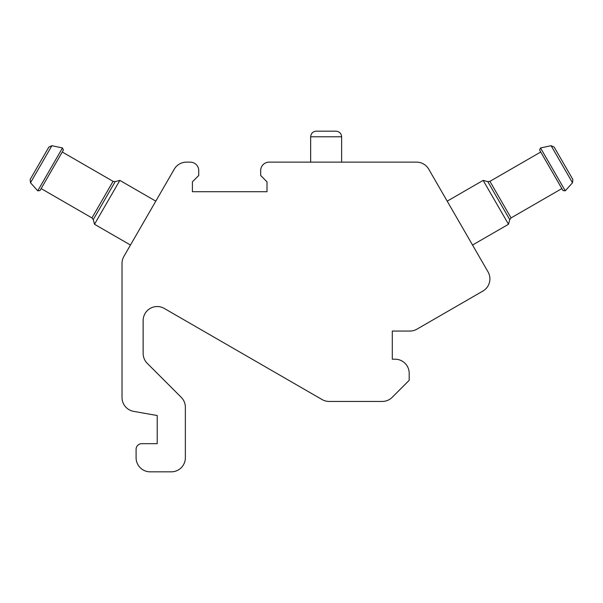 <?xml version="1.0" encoding="UTF-8"?>
<svg xmlns="http://www.w3.org/2000/svg" width="603" height="603" viewBox="0 0 603 603"><rect width="100%" height="100%" fill="white"/><g stroke="black" fill="none" stroke-linecap="round" stroke-linejoin="round"><path stroke-width="0.9" d="M416.899 329.178L482.867 291.083A14.08 14.08 0 0 0 488.023 271.855L428.741 169.179A14.08 14.08 0 0 0 416.545 162.139L269.126 162.139A8.45 8.45 0 0 0 260.677 170.581L260.677 175.511L267.008 181.842L267.008 191.701L192.402 191.701L192.402 181.842L198.741 175.511L198.741 170.581A8.45 8.45 0 0 0 190.292 162.139L186.455 162.139A14.08 14.08 0 0 0 174.259 169.179L123.901 256.403A14.08 14.08 0 0 0 122.017 263.436L122.017 397.505A14.08 14.08 0 0 0 133.647 411.367L157.21 415.527L157.21 443.68L141.728 443.68A5.631 5.631 0 0 0 136.097 449.31L136.097 457.752A14.08 14.08 0 0 0 150.17 471.832L171.29 471.832A14.08 14.08 0 0 0 185.362 457.752L185.362 407.281A14.08 14.08 0 0 0 181.239 397.324L147.26 363.338A14.08 14.08 0 0 1 143.137 353.388L143.137 320.623A14.08 14.08 0 0 1 164.25 308.427L322.092 399.563A14.08 14.08 0 0 0 329.132 401.447L382.242 401.447A14.08 14.08 0 0 0 392.199 397.324L409.188 380.335L409.188 373.295A14.08 14.08 0 0 0 395.116 359.215L392.297 359.215L392.297 331.062L409.859 331.062A14.08 14.08 0 0 0 416.899 329.178M572.503 182.769L551.104 145.707L554.134 147.057L572.85 179.475L572.503 182.769L565.267 190.804L562.998 190.571L539.602 150.041L540.522 147.954L565.267 190.804M554.134 147.057L572.292 178.503M561.86 188.588L511.058 217.924L509.746 219.628L508.502 224.271L483.161 180.387L447.2 201.146M508.502 224.271L472.533 245.037M37.733 190.804L30.497 182.769L30.15 179.475L48.866 147.057L51.896 145.707L62.478 147.954L63.398 150.041L40.002 190.571L37.733 190.804L62.478 147.954M93.254 219.628L91.942 217.924L41.14 188.588L62.26 152.016L113.062 181.345L115.196 181.631L119.839 180.387L94.498 224.271L93.254 219.628L115.196 181.631M130.467 245.037L94.498 224.271M310.651 162.139L310.651 136.798C310.982 133.376 312.859 131.499 316.281 131.168L335.992 131.168L316.281 131.168M509.746 219.628L487.804 181.631L483.161 180.387M511.058 217.924L489.938 181.345L487.804 181.631M30.497 182.769L51.896 145.707M91.942 217.924L113.062 181.345M310.651 136.798L341.622 136.798C341.321 133.414 339.444 131.537 335.992 131.168M551.104 145.707L540.522 147.954M540.74 152.016L489.938 181.345M155.8 201.146L119.839 180.387M341.622 162.139L341.622 136.798"/></g></svg>
